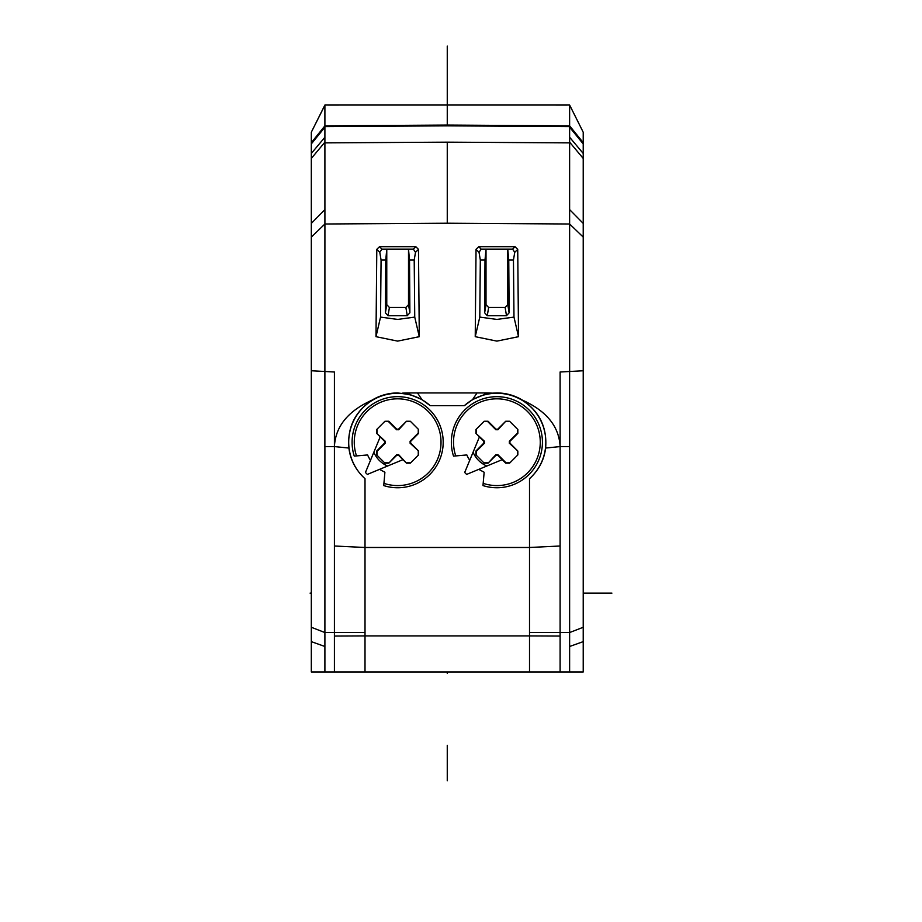 <?xml version="1.0" encoding="UTF-8"?>
<svg xmlns="http://www.w3.org/2000/svg" width="922" height="922" viewBox="0 0 922 922"><rect width="100%" height="100%" fill="white"/><g stroke="black" fill="none" stroke-linecap="round" stroke-linejoin="round"><path stroke-width="1.38" d="M560.103 636.053L529.516 635.915L529.516 671.965L583.223 671.965L583.223 370.759L560.103 372.004L560.103 671.965L365.008 671.965L365.008 635.915L529.516 635.915L529.516 547.484L365.008 547.484L365.008 478.691C355.754 470.162 350.383 459.951 348.908 448.046C347.179 427.831 354.855 411.88 371.946 400.194C347.928 411.062 335.424 426.529 334.421 446.582L334.421 372.004L311.313 370.759L311.313 671.965L365.008 671.965L311.313 671.965M583.223 671.965L569.623 671.965L569.623 372.015M560.103 671.965L569.623 671.965M324.901 671.954L324.901 446.582L334.421 446.582L334.421 671.954M311.313 132.238L311.313 370.759M583.223 143.924L583.223 153.444L569.623 137.251L569.623 127.213L583.223 143.924L583.223 132.238M583.223 370.759L583.223 153.444M583.223 461.254L583.223 497.938M569.646 371.992L569.623 209.594L583.223 223.401M371.946 400.194C379.841 395.411 388.416 392.991 397.636 392.945L410.186 394.616L421.907 399.537L417.516 392.945L408.792 392.945A98.193 98.055 180 0 0 402.269 393.164M417.516 392.945L477.008 392.945L472.617 399.537L464.365 405.634L430.171 405.634L421.907 399.537M522.578 400.194C539.554 411.673 547.242 427.624 545.628 448.046L560.103 446.582C559.112 426.529 546.596 411.062 522.578 400.194C514.683 395.411 506.12 392.991 496.889 392.945L492.256 393.164A98.193 98.055 180 0 0 485.744 392.945L477.008 392.945M569.623 137.251L569.623 142.875L447.262 142.161L447.262 223.216L569.623 224L583.223 237.081M311.313 237.081L324.913 224L324.878 446.582M415.787 246.693L413.356 249.113L415.499 252.328L418.484 249.343L415.787 246.693L379.495 246.693L376.798 249.343L379.783 252.328L381.074 260.004L380.544 317.099L397.636 319.427L414.739 317.099L419.291 336.68L397.636 341.117L375.992 336.68L376.798 249.343M418.484 249.343L419.291 336.68M515.029 246.693L512.597 249.113L514.741 252.328L517.726 249.343L515.029 246.693L478.748 246.693L476.04 249.343L479.037 252.328L480.316 260.004L479.786 317.099L496.889 319.427L513.98 317.099L518.533 336.68L496.889 341.117L475.233 336.68L476.04 249.343M517.726 249.343L518.533 336.68M447.262 223.216L324.913 224L324.901 137.251L311.313 153.444M311.313 143.924L324.901 127.213L324.901 137.251M324.901 127.213L324.901 105.062L311.463 131.927L324.901 105.039L569.623 105.039L324.901 105.039L569.623 105.039L582.958 131.708M324.901 126.614L447.262 125.841L569.623 126.614L569.623 105.2M447.262 142.161L324.901 142.875M569.623 127.213L569.623 126.614M569.623 142.875L569.623 209.594M334.421 446.582L348.908 448.046M365.008 478.691A48.947 48.947 0 0 1 397.636 393.268A48.947 48.947 0 0 1 430.171 405.634M472.617 399.537L484.338 394.616L492.256 393.164M545.628 448.046C544.141 459.963 538.771 470.174 529.516 478.691L529.516 547.484L560.103 546.008M464.365 405.634A48.947 48.947 0 0 1 542.609 424.742A48.947 48.947 0 0 1 529.516 478.691M334.421 546.008L365.008 547.484L365.02 635.915L334.421 636.053M560.103 446.582L569.623 446.582M464.7 472.479L473.078 452.229A25.828 25.828 0 0 0 486.862 466.013L466.624 474.404A44.187 44.187 0 0 1 464.7 472.479M476.271 455.238L476.259 451.388L484.453 443.194A12.482 12.482 0 0 1 484.453 441.223L483.877 441.384A302.889 14.798 -135 0 1 479.428 436.913L473.078 452.229M486.862 466.013L502.19 459.663A302.889 14.798 -135 0 1 497.707 455.214L497.88 454.65A12.482 12.482 0 0 1 495.898 454.65L488.061 463.178A302.889 14.798 135 0 0 496.059 455.214A13.035 13.035 0 0 0 497.707 455.214M483.877 441.384A13.035 13.035 0 0 0 483.877 443.033L484.453 443.194M483.877 443.033A302.889 14.798 -45 0 0 475.913 451.042L475.925 454.892L484.2 463.167L488.061 463.178M484.453 441.223L475.925 433.363L475.936 429.514L484.188 421.262L488.049 421.25A220.335 10.764 45 0 1 496.059 429.214L495.898 429.767A12.482 12.482 0 0 1 497.88 429.767L505.729 421.25L509.578 421.262L517.841 429.514L517.841 433.363A220.335 10.764 135 0 1 509.889 441.384L509.324 441.223A12.482 12.482 0 0 1 509.324 443.194L517.841 451.054L517.841 454.903L509.578 463.155L505.729 463.167A220.335 10.764 -135 0 1 502.19 459.663M476.271 429.179L476.259 433.029M483.866 421.585L487.715 421.585L495.898 429.767M509.912 421.585L506.063 421.585M517.507 429.179L517.507 433.029L509.324 441.223M517.507 455.238L517.507 451.388M509.912 462.832L506.063 462.832L497.88 454.65M483.866 462.832L487.715 462.832M479.428 436.901A220.335 10.764 -135 0 1 475.925 433.363M497.88 429.767L497.719 429.214A13.023 13.023 0 0 0 496.059 429.214M497.719 429.214A220.335 10.764 -45 0 1 505.729 421.25M509.324 443.194L509.889 443.033A13.023 13.023 0 0 0 509.889 441.384M509.889 443.033A220.335 10.764 45 0 1 517.841 451.054M469.736 460.308A32.627 32.627 0 0 1 466.843 454.949L455.745 455.917A43.357 43.357 0 0 1 527.545 411.546A43.357 43.357 0 0 1 483.174 483.347L484.154 472.248L478.783 469.356M455.745 455.917L453.52 456.113A45.547 45.547 0 0 1 529.09 410.002A45.547 45.547 0 0 1 482.99 485.583L483.174 483.347M365.446 472.479L373.836 452.229A25.828 25.828 0 0 0 387.609 466.013L367.371 474.404A44.187 44.187 0 0 1 365.446 472.479M377.017 455.238L377.017 451.388L385.2 443.194A12.482 12.482 0 0 1 385.2 441.223L384.635 441.384A302.889 14.798 -135 0 1 380.187 436.913L373.836 452.229M387.609 466.013L402.949 459.663A220.335 10.764 -135 0 0 406.487 463.167L398.627 454.65A12.482 12.482 0 0 1 396.656 454.65L388.807 463.178A302.889 14.798 135 0 0 396.817 455.214A13.035 13.035 0 0 0 398.465 455.214L398.627 454.65M384.635 441.384A13.035 13.035 0 0 0 384.635 443.033L385.2 443.194M402.937 459.663A302.889 14.798 -135 0 1 398.465 455.214M384.635 443.033A302.889 14.798 -45 0 0 376.672 451.042L376.672 454.892L384.958 463.167L388.807 463.178M385.2 441.223L376.683 433.363L376.695 429.514L384.947 421.262L388.796 421.25A220.335 10.764 45 0 1 396.817 429.214L396.656 429.767A12.482 12.482 0 0 1 398.627 429.767L406.487 421.25L410.336 421.262L418.588 429.514L418.6 433.363A220.335 10.764 135 0 1 410.636 441.384L410.083 441.223A12.482 12.482 0 0 1 410.083 443.194L418.6 451.054L418.588 454.903L410.336 463.155L406.487 463.167M377.017 429.179L377.017 433.029M384.612 421.585L388.462 421.585L396.656 429.767M410.67 421.585L406.821 421.585M418.265 429.179L418.265 433.029L410.083 441.223M418.265 455.238L418.265 451.388M410.67 462.832L406.821 462.832M384.612 462.832L388.462 462.832M380.187 436.901A220.335 10.764 -135 0 1 376.683 433.363M398.627 429.767L398.465 429.214A13.023 13.023 0 0 0 396.817 429.214M398.465 429.214A220.335 10.764 -45 0 1 406.487 421.25M410.083 443.194L410.636 443.033A13.023 13.023 0 0 0 410.636 441.384M410.636 443.033A220.335 10.764 45 0 1 418.6 451.054M370.494 460.308A32.627 32.627 0 0 1 367.601 454.949L356.503 455.917A43.357 43.357 0 0 1 428.304 411.546A43.357 43.357 0 0 1 383.932 483.347L384.9 472.248L379.541 469.356M356.503 455.917L354.267 456.113A45.547 45.547 0 0 1 429.848 410.002A45.547 45.547 0 0 1 383.736 485.583L383.932 483.347M413.356 249.113L381.927 249.113L379.783 252.328M415.499 252.328L414.209 260.004L414.739 317.099M380.544 317.099L375.992 336.68M414.209 260.004L409.518 260.004L408.515 249.332L386.767 249.332L385.765 260.004L381.074 260.004M385.765 260.004L385.396 312.8L388.024 315.716L407.259 315.716L409.887 312.8L408.515 304.675L405.876 307.475L407.259 315.716M409.518 260.004L409.887 312.8M388.024 315.716L389.407 307.475L405.876 307.475M389.407 307.475L386.767 304.675L386.767 249.332M408.515 304.675L408.515 249.332M512.597 249.113L481.169 249.113L479.037 252.328M514.741 252.328L513.462 260.004L513.98 317.099M479.786 317.099L475.233 336.68M513.462 260.004L508.76 260.004L507.768 249.332L486.009 249.332L485.007 260.004L480.316 260.004M485.007 260.004L484.649 312.8L487.265 315.716L506.501 315.716L509.128 312.8L507.768 304.675L507.768 249.332M508.76 260.004L509.128 312.8M487.265 315.716L488.648 307.475L505.118 307.475L506.501 315.716M488.648 307.475L486.009 304.675L486.009 249.332M507.768 304.675L505.118 307.475M569.623 665.258L569.623 657.017M611.92 593.123L583.223 593.123M311.313 593.123L310.08 593.123M447.262 46.1L447.262 125.069L569.623 125.841L583.223 142.68M447.262 671.965L447.262 673.44M447.262 780.738L447.262 745.414L447.262 780.738M365.008 632.48L324.901 632.55L311.313 627.271M324.901 646.495L311.313 641.631M583.223 627.271L569.623 632.55L529.516 632.48M311.313 223.401L324.901 209.594M311.313 158.434L324.901 142.161M311.313 142.68L324.901 125.841L447.262 125.069L447.262 125.841M311.648 131.558L324.901 105.189M555.828 105.062L569.623 105.039M569.623 142.161L583.223 158.434M338.558 105.062L324.901 105.039M410.186 394.616L408.792 392.945M484.338 394.616L485.744 392.945M583.223 641.631L569.623 646.495M381.927 249.113L379.495 246.693M386.767 304.675L385.396 312.8M481.169 249.113L478.748 246.693M486.009 304.675L484.649 312.8"/></g></svg>
